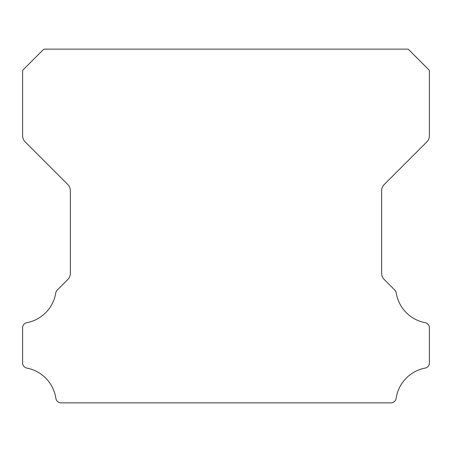 <?xml version="1.0" encoding="UTF-8"?>
<svg xmlns="http://www.w3.org/2000/svg" width="452" height="452" viewBox="0 0 452 452"><rect width="100%" height="100%" fill="white"/><g stroke="black" fill="none" stroke-linecap="round" stroke-linejoin="round"><path stroke-width="0.68" d="M22.6 362.933A5.255 5.255 0 0 1 22.6 362.888L22.6 327.869A5.198 5.198 0 0 1 26.922 322.655A36.098 36.098 0 0 0 55.777 292.936A5.305 5.305 0 0 1 57.263 290.037L67.766 279.528A8.735 8.735 0 0 0 70.359 273.274L70.359 190.755A8.707 8.707 0 0 0 67.766 184.501L25.193 141.928A8.842 8.842 0 0 1 22.606 135.673L22.606 70.608A8.605 8.605 0 0 1 24.244 68.715L42.183 50.777A16.905 16.905 0 0 1 44.081 49.132L407.924 49.132A16.905 16.905 0 0 1 409.817 50.777L427.756 68.715A8.605 8.605 0 0 1 429.4 70.608L429.4 135.673A8.842 8.842 0 0 1 426.807 141.928L384.234 184.501A8.707 8.707 0 0 0 381.641 190.755L381.641 273.274A8.735 8.735 0 0 0 384.234 279.528L394.743 290.037A5.305 5.305 0 0 1 396.229 292.936A36.098 36.098 0 0 0 425.095 322.655A5.209 5.209 0 0 1 429.4 327.869L429.4 362.888A5.255 5.255 0 0 1 425.095 368.103A36.154 36.154 0 0 0 396.15 398.336A5.305 5.305 0 0 1 390.895 402.868L61.105 402.868A5.305 5.305 0 0 1 55.856 398.336A36.154 36.154 0 0 0 26.905 368.103A5.255 5.255 0 0 1 22.6 362.933"/></g></svg>
